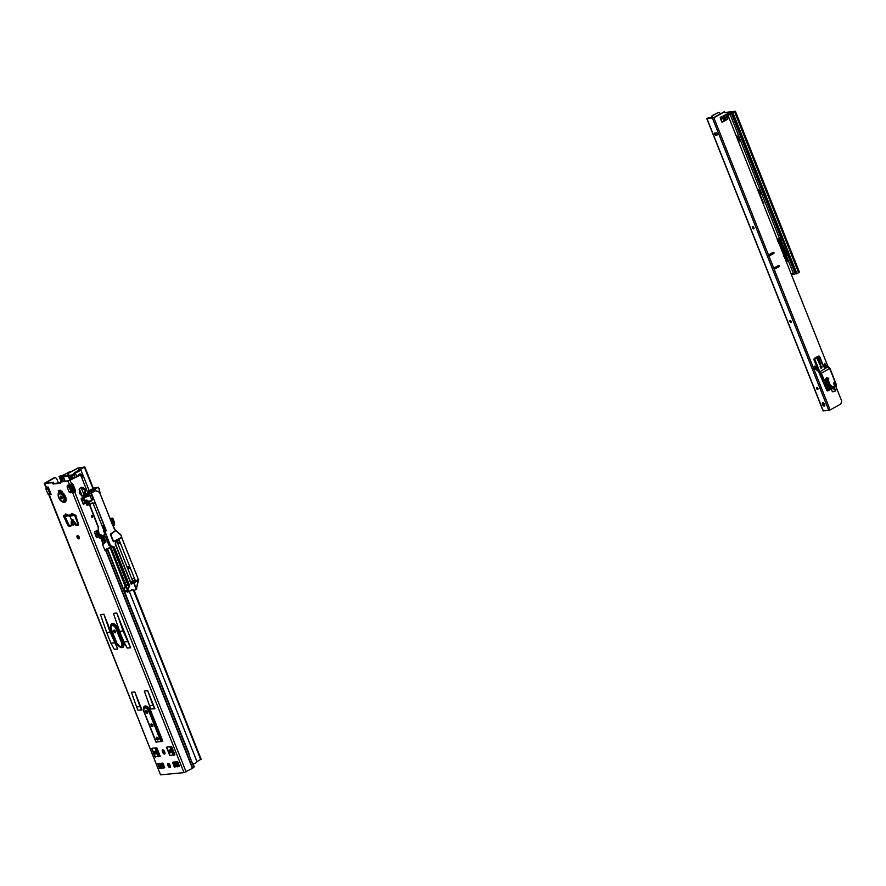 <?xml version="1.0" encoding="UTF-8"?>
<svg xmlns="http://www.w3.org/2000/svg" width="886" height="886" viewBox="0 0 886 886"><rect width="100%" height="100%" fill="white"/><g stroke="black" fill="none" stroke-linecap="round" stroke-linejoin="round"><path stroke-width="1.33" d="M71.81 513.359A1.473 1.196 -95.4 0 0 72.873 514.223L72.242 515.829L70.98 514.877L71.81 513.359L75.565 515.419M72.807 515.342A1.473 0.842 85 0 1 72.242 515.829L73.915 515.165M73.195 514.478L72.885 514.5A1.473 1.03 -169.6 0 1 71.113 514.124M69.507 515.995L65.752 513.924A1.473 1.196 84.6 0 0 66.815 514.788M175.771 763.931L176.325 765.338A1.495 0.808 60.9 0 1 175.483 764.23A1.495 0.808 60.9 0 1 175.317 763.522M174.464 764.795A1.495 0.808 60.9 0 1 174.597 763.411A1.495 0.808 60.9 0 1 176.181 764.629A1.495 0.808 60.9 0 1 176.048 766.013A1.495 0.808 60.9 0 1 174.464 764.795M170.433 750.531L170.998 751.948A1.495 0.808 60.9 0 1 170.145 750.841A1.495 0.808 60.9 0 1 169.99 750.121M169.137 751.394A1.495 0.808 60.9 0 1 169.27 750.01A1.495 0.808 60.9 0 1 170.854 751.239A1.495 0.808 60.9 0 1 170.721 752.624A1.495 0.808 60.9 0 1 169.137 751.394M114.637 630.267A1.495 0.808 -119.1 0 0 114.792 630.976A1.495 0.808 -119.1 0 0 115.645 632.083M115.49 631.375A1.495 0.808 -119.1 0 0 113.906 630.156A1.495 0.808 -119.1 0 0 113.785 631.541A1.495 0.808 -119.1 0 0 115.357 632.759A1.495 0.808 -119.1 0 0 115.49 631.375M161.418 766.025A1.495 0.808 -119.1 0 0 159.834 764.806A1.495 0.808 -119.1 0 0 159.701 766.191A1.495 0.808 -119.1 0 0 161.285 767.409A1.495 0.808 -119.1 0 0 161.418 766.025M160.565 764.917A1.495 0.808 -119.1 0 0 160.72 765.626A1.495 0.808 -119.1 0 0 161.573 766.733M156.091 752.635A1.495 0.808 -119.1 0 0 154.507 751.406A1.495 0.808 -119.1 0 0 154.374 752.79A1.495 0.808 -119.1 0 0 155.958 754.019A1.495 0.808 -119.1 0 0 156.091 752.635M155.227 751.516A1.495 0.808 -119.1 0 0 155.382 752.225A1.495 0.808 -119.1 0 0 156.246 753.344M59.107 492.029L59.86 491.542A9.181 4.984 -119.1 0 0 59.971 491.575L60.469 491.697M147.475 711.746A1.495 0.808 -119.1 0 0 145.891 710.528A1.495 0.808 -119.1 0 0 145.758 711.912A1.495 0.808 -119.1 0 0 147.342 713.13A1.495 0.808 -119.1 0 0 147.475 711.746M146.622 710.638A1.495 0.808 -119.1 0 0 146.777 711.347A1.495 0.808 -119.1 0 0 147.63 712.455M152.813 725.147A1.495 0.808 -119.1 0 0 151.229 723.917A1.495 0.808 -119.1 0 0 151.096 725.302A1.495 0.808 -119.1 0 0 152.68 726.531A1.495 0.808 -119.1 0 0 152.813 725.147M151.949 724.028A1.495 0.808 -119.1 0 0 152.104 724.737A1.495 0.808 -119.1 0 0 152.968 725.855M158.14 738.536A1.495 0.808 -119.1 0 0 156.556 737.318A1.495 0.808 -119.1 0 0 156.423 738.702A1.495 0.808 -119.1 0 0 158.007 739.921A1.495 0.808 -119.1 0 0 158.14 738.536M157.276 737.429A1.495 0.808 -119.1 0 0 157.431 738.138A1.495 0.808 -119.1 0 0 158.295 739.256M62.186 497.423A1.495 0.808 -119.1 0 0 60.602 496.193A1.495 0.808 -119.1 0 0 60.469 497.589A1.495 0.808 -119.1 0 0 62.053 498.807A1.495 0.808 -119.1 0 0 62.186 497.423M61.333 496.304A1.495 0.808 -119.1 0 0 61.488 497.024A1.495 0.808 -119.1 0 0 62.341 498.131M73.693 523.748A1.495 0.808 -119.1 0 0 72.109 522.519A1.495 0.808 -119.1 0 0 71.976 523.903A1.495 0.808 -119.1 0 0 73.56 525.132A1.495 0.808 -119.1 0 0 73.693 523.748M72.829 522.629A1.495 0.808 -119.1 0 0 72.984 523.349A1.495 0.808 -119.1 0 0 73.848 524.457M77.115 537.315A1.838 0.997 60.9 0 1 77.27 535.609A1.838 0.997 60.9 0 1 79.219 537.126A1.838 0.997 60.9 0 1 79.053 538.821A1.838 0.997 60.9 0 1 77.115 537.315M77.946 535.631A1.838 0.997 -119.1 0 0 78.123 536.761A1.838 0.997 -119.1 0 0 79.397 538.245M79.341 493.325A1.008 0.831 84.6 0 0 80.039 493.923L80.094 493.956A3.699 3.023 84.6 0 0 80.814 494.731A2.293 1.872 -95.4 0 1 81.523 495.706L81.623 495.861A4.364 3.566 84.6 0 0 82.786 495.983A4.364 3.566 84.6 0 0 85.61 493.646L85.577 493.458A2.293 1.872 -95.4 0 1 85.388 492.184A3.699 3.023 84.6 0 0 85.344 491.043L85.355 490.966A1.008 0.831 84.6 0 0 84.713 489.36L84.668 489.327A3.699 3.023 84.6 0 0 83.948 488.563A2.293 1.872 -95.4 0 1 83.229 487.577L83.14 487.422A4.364 3.566 84.6 0 0 81.966 487.3A4.364 3.566 84.6 0 0 79.142 489.648L79.186 489.825A2.293 1.872 -95.4 0 1 79.363 491.099A3.699 3.023 84.6 0 0 79.408 492.251L79.397 492.317A1.008 0.831 84.6 0 0 79.341 493.325M92.642 516.095A0.853 0.698 84.6 0 0 91.402 516.793A0.853 0.698 84.6 0 0 92.642 516.095M91.69 517.18A0.853 0.698 84.6 0 0 91.557 515.785M58.177 494.643A5.892 3.201 60.9 0 1 58.963 492.14L58.321 490.445L60.691 490.224L61.4 491.907A5.892 3.201 60.9 0 1 65.553 496.714A5.892 3.201 60.9 0 1 65.653 501.609A5.892 3.201 60.9 0 1 62.098 501.697M59.86 491.542L59.041 490.379M74.302 514.556L75.631 515.287L78.4 523.692A1.971 1.074 60.9 0 1 78.156 525.332A1.971 1.074 60.9 0 1 77.924 525.409L76.573 525.531A1.971 1.074 60.9 0 1 75.232 524.733L72.685 521.555L71.19 521.765L71.301 525.099A1.971 1.074 60.9 0 1 70.924 526.018A1.971 1.074 60.9 0 1 70.681 526.096L69.329 526.218A1.971 1.074 60.9 0 1 67.569 524.711L63.648 516.328L63.737 515.475L66.705 516.261L66.815 515.076A1.473 1.03 -169.6 0 1 65.055 514.7L64.911 515.453A1.473 1.03 10.4 0 0 66.683 515.829M169.237 765.67L170.134 765.582M170.046 765.349L169.126 765.438M102.078 538.921L103.363 538.444L102.621 538.389M107.228 549.22L105.512 550.35A0.687 0.565 -95.4 0 1 104.758 550.007L102.599 544.558A0.687 0.565 -95.4 0 1 102.854 543.65L104.559 542.564M165.017 753.41A1.838 0.997 60.9 0 1 163.744 751.915L163.412 751.084A1.838 0.997 60.9 0 1 163.234 749.955M170.356 766.8A1.838 0.997 60.9 0 1 169.071 765.316L168.739 764.474A1.838 0.997 60.9 0 1 168.561 763.355M58.432 483.025L56.903 479.16A2.293 1.872 84.6 0 0 54.378 478.008L45.585 482.914L48.963 482.737M48.918 482.615L53.204 482.217L52.196 482.77L53.149 483.989L60.536 483.291L60.492 481.995L68.067 481.275L78.887 475.693A2.293 1.872 -95.4 0 1 81.412 476.845L87.692 492.638M60.514 482.826L54.168 483.424L53.204 482.217M60.492 481.995L69.385 480.611L78.101 475.76A2.293 1.872 -95.4 0 1 79.12 475.583M70.603 484.42L69.174 486.037A1.429 1.163 -95.4 0 0 69.23 487.123L70.958 491.453A1.429 1.163 -95.4 0 0 71.633 492.206L74.047 492.328A1.373 1.13 84.6 0 0 74.435 492.107L74.413 492.051A1.373 1.13 84.6 0 0 74.623 490.479L72.298 484.609A1.373 1.13 84.6 0 0 71.556 483.856L74.657 491.619M71.245 525.575L70.348 525.653A1.971 1.074 60.9 0 1 68.576 524.147L64.811 516.095M72.253 521.134L71.223 521.699L72.685 521.555M78.489 524.889L77.58 524.977A1.971 1.074 60.9 0 1 76.24 524.169L73.693 521.001M72.851 514.201L73.826 515.076A1.473 0.609 133.7 0 1 73.759 514.622L75.974 515.386M54.611 477.897A2.293 1.872 84.6 0 0 53.592 478.075L44.3 483.424L52.196 482.77M46.249 487.245L48.221 487.09L51.222 494.598L50.413 494.211A1.429 1.163 84.6 0 1 49.738 493.458L48.01 489.127A1.429 1.163 84.6 0 1 47.955 488.042L48.221 487.056L46.116 487.256L44.61 483.49M194.034 767.066L193.824 766.479L192.716 768.195L184.011 772.625L160.554 774.84L49.239 494.776L48.431 494.399A1.429 1.163 -95.4 0 1 47.766 493.646L46.039 489.316A1.429 1.163 -95.4 0 1 45.983 488.23L46.249 487.278M73.604 492.018L70.437 492.749L72.419 492.572M154.253 708.667L150.819 708.988L154.906 708.745L147.729 690.737L144.307 691.058L149.524 705.721L152.957 705.4L154.906 708.745M141.339 709.885L137.906 710.207L141.981 709.963L134.816 691.955L131.394 692.276L136.61 706.939L140.032 706.618L141.981 709.963M127.274 641.597L123.852 641.918L127.196 648.065L130.619 647.744L116.808 613.034L113.386 613.356L119.632 631.341L123.065 631.009L130.619 647.744M114.36 642.815L110.927 643.147L114.283 649.283L117.705 648.962L103.895 614.253L100.472 614.574L106.719 632.56L110.152 632.239L117.705 648.962M162.404 751.649A1.838 0.997 60.9 0 1 162.559 749.944A1.838 0.997 60.9 0 1 164.508 751.45L164.84 752.28A1.838 0.997 60.9 0 1 164.685 753.986A1.838 0.997 60.9 0 1 162.736 752.48L162.404 751.649L163.412 751.084M167.731 765.039A1.838 0.997 60.9 0 1 167.897 763.333A1.838 0.997 60.9 0 1 169.835 764.839L170.178 765.681A1.838 0.997 60.9 0 1 170.012 767.387A1.838 0.997 60.9 0 1 168.063 765.881L167.731 765.039L168.739 764.474M158.051 763.566L162.924 763.101L158.051 763.566M172.814 762.17L177.687 761.716L172.814 762.17M160.133 756.212L156.8 747.839L151.971 748.282L156.844 747.828L160.178 756.201L155.161 756.81M171.607 746.433L166.49 747.219L171.607 746.433L174.93 754.806L169.913 755.415M65.985 516.405L66.627 516.261M66.228 516.305L64.39 515.497M72.752 492.55L74.047 492.328M186.115 771.883L74.834 492.251A1.373 1.13 84.6 0 0 75.077 492.095L74.291 492.173M71.766 483.767A0.919 0.753 -95.4 0 1 71.899 483.667L71.788 483.745A1.373 1.13 84.6 0 0 71.511 483.889L69.961 484.841M61.422 491.863L58.985 492.129M59.129 492.051L59.971 491.575M46.116 487.256L46.205 486.27M49.107 494.798L50.103 494.233M49.538 494.643L48.963 494.798L49.538 494.643M160.554 774.84L48.885 494.942M54.168 483.424L53.149 483.989M71.522 520.049L72.154 519.75M73.549 521.012L73.073 519.805L72.098 519.75M69.928 516.051L71.556 520.137L72.885 519.672M60.137 491.619A3.699 3.023 84.6 0 0 59.428 490.877A2.293 1.872 -95.4 0 1 59.063 490.49M102.333 537.78L102.466 538.101A0.919 0.587 77.8 0 0 103.031 538.655L104.57 542.509L103.363 538.411M107.239 549.209L188.928 754.495A0.919 0.587 77.8 0 0 189.006 754.761L192.34 763.134A0.919 0.587 77.8 0 0 192.461 763.367L192.672 763.555M101.547 538.223L103.263 543.406M102.455 537.204L101.27 538.411M74.413 492.051L75.232 492.04A0.919 0.753 -95.4 0 1 75.077 492.095M75.199 491.974A1.373 1.13 84.6 0 0 75.421 490.401L73.084 484.542A1.373 1.13 84.6 0 0 71.921 483.734M99.42 534.535L99.775 535.399A0.687 0.565 -95.4 0 1 99.509 536.307L97.15 537.614A0.687 0.565 -95.4 0 1 96.397 537.27L94.569 532.663A0.687 0.565 -95.4 0 1 94.824 531.755L97.183 530.448A0.687 0.565 -95.4 0 1 97.936 530.792L98.523 531.013L98.612 527.569L88.877 502.55L86.031 503.148L91.457 500.147M85.798 500.302L86.44 501.908A0.687 0.565 -95.4 0 1 86.186 502.816L83.827 504.134A0.687 0.565 -95.4 0 1 83.074 503.78L81.235 499.172A0.687 0.565 -95.4 0 1 81.49 498.264L83.406 497.212M98.556 534.424L98.977 535.476A0.687 0.565 -95.4 0 1 98.723 536.384L96.607 537.558M97.238 531.091L96.474 531.456L96.939 530.581A0.687 0.565 -95.4 0 1 97.15 530.869L97.261 531.157M85.034 500.435L85.654 501.985A0.687 0.565 -95.4 0 1 85.399 502.894L83.273 504.068M84.613 497.301L83.816 497.378A0.687 0.565 -95.4 0 1 83.816 497.378L83.882 497.544M81.578 487.366A4.364 3.566 -95.4 0 1 82.354 487.499L82.442 487.654A2.293 1.872 84.6 0 0 83.151 488.629A3.699 3.023 -95.4 0 1 83.871 489.404L83.926 489.437A1.008 0.831 -95.4 0 1 84.569 491.043L84.558 491.11A3.699 3.023 -95.4 0 1 84.602 492.262A2.293 1.872 84.6 0 0 84.779 493.535L84.823 493.712A4.364 3.566 -95.4 0 1 82.387 495.994M70.481 484.564A1.429 1.163 84.6 0 1 70.515 485.583L70.249 486.569L72.774 491.287A1.429 1.163 -95.4 0 1 73.449 492.029M62.408 491.353L60.314 491.697L61.367 491.896M106.719 632.56L110.927 643.147M103.895 614.253L110.152 632.239M119.632 631.341L123.852 641.918M116.808 613.034L123.065 631.009M136.61 706.939L137.906 710.207M134.816 691.955L140.032 706.618M149.524 705.721L150.819 708.988M147.729 690.737L152.957 705.4M143.466 708.966A5.892 3.201 60.9 0 1 146.268 706.087A5.892 3.201 60.9 0 1 150.841 711.037L162.836 741.183L150.786 711.059A5.825 3.156 -119.1 0 0 146.478 706.231A5.825 3.156 -119.1 0 0 143.499 708.479A5.825 3.156 -119.1 0 0 143.488 708.811M144.03 712.034L155.98 742.136L162.78 741.194M159.735 768.328L164.752 767.708L162.924 763.101M74.435 492.107L75.232 492.04M69.44 485.052L67.458 485.24L67.192 486.226A1.429 1.163 84.6 0 0 67.258 487.311L68.975 491.641A1.429 1.163 84.6 0 0 69.651 492.394L70.437 492.749M174.498 766.933L179.515 766.312L177.687 761.716M68.067 515.73A1.473 0.609 -46.3 0 1 67.757 515.652L67.757 515.652A1.473 0.609 -46.3 0 1 67.701 515.187L70.98 514.877A1.473 1.03 -169.6 0 0 72.741 515.264M75.144 515.552L73.826 515.076A1.473 0.609 133.7 0 0 74.136 515.154M115.468 541.501L118.89 539.751M117.118 540.659L118.757 540.161L117.273 540.992L118.226 543.373L119.632 542.465M127.241 567.394L127.65 568.247L129.489 568.181L128.226 568.303L127.761 567.095L129.721 566.83L127.185 567.262L116.719 540.859M127.196 567.106L127.761 567.095M127.185 567.162L127.761 568.325M128.304 566.962L127.252 567.062M128.824 568.103L129.854 566.907L119.045 539.74M118.226 543.373L119.92 543.207L118.658 539.873M126.488 581.969L127.65 583.974M130.508 582.312L132.712 581.028L127.662 568.358M121.659 537.592L138.371 579.477L130.951 583.442L135.381 580.784L133.875 578.27L132.18 578.425L132.712 581.028M135.381 580.784L130.275 567.926L129.766 568.17M129.489 568.181L130.297 567.992L129.899 566.974L130.275 567.926M127.673 589.456L124.616 582.523L126.565 581.947L112.444 546.463L105.323 550.217L112.467 546.452M124.893 582.456L110.894 547.282M127.285 589.888L110.274 547.603M129.013 585.07L126.189 585.535L125.945 584.915L127.783 584.217L127.03 582.39L128.182 584.184L127.318 582.368M127.13 589.954L124.483 591.483M127.739 590.165L124.538 591.626M90.217 496.06L91.756 495.307M89.995 495.518L91.679 499.737M82.819 498.131L83.35 499.46L82.498 498.165L83.86 497.478M105.323 528.997L103.297 525.188M97.205 531.102L96.186 531.766L96.973 533.749L97.748 533.416M128.691 584.262L128.06 584.217M133.31 580.928L130.563 582.467M125.624 585.07L127.329 584.084M90.272 496.215L91.812 495.451M84.635 500.402L83.417 500.568L82.487 498.187L83.417 500.568L83.24 499.438L84.115 499.161M96.962 533.749L97.25 534.468L96.995 533.749M96.884 533.726L96.153 531.81L96.962 534.48L98.645 534.635M127.551 568.192L127.351 567.162M124.749 592.169L128.182 590.807M127.108 590.563L126.676 591.183L127.108 590.563M127.396 591.449L127.307 592.147L127.938 591.859L127.684 590.154L129.6 585.48L114.338 547.116L110.628 545.964L105.002 531.5L106.32 530.692L104.05 531.456L103.407 530.869L105.323 534.468M127.307 591.217L127.008 590.608M132.003 590.032L130.486 590.896M129.301 586.288L128.592 585.303L129.312 586.698L127.761 589.5L128.725 591.438L127.761 592.103L127.639 591.106M123.852 589.921L125.458 587.064L123.807 589.799M110.141 547.681L125.458 587.064M104.913 529.263L103.031 525.907M127.706 581.803L127.03 582.39L127.75 584.239M130.663 582.711L133.199 581.006M130.619 582.589L134.672 580.264M91.546 489.581L90.715 489.936M88.855 493.879L88.201 492.417L85.222 495.872L89.608 493.757L89.076 492.417L87.769 492.516M115.59 530.526L112.743 525.387L99.531 492.184L95.799 490.667L95.023 489.249L94.403 489.593L94.99 489.271L95.81 490.822L99.487 492.251L114.438 529.263L120.983 535.089L115.667 530.692M94.957 489.183L98.047 487.3L99.287 488.596L98.047 487.3L94.935 489.249M90.749 489.77L87.337 491.741L90.804 489.77M125.369 585.945L125.28 587.13M105.379 530.027L103.917 530.481M93.085 503.281L103.939 530.548L105.822 529.994L104.559 529.972M96.153 531.81L96.939 534.457L97.704 534.546M83.417 500.557L84.591 500.269M84.646 500.402L83.705 500.435M134.65 580.23L133.476 580.862M103.463 531.345L105.966 530.614M97.87 533.66L97.327 531.7L98.158 534.369L100.65 534.712L101.037 535.764L99.221 536.872M98.246 527.469L98.158 531.013M104.581 531.135L103.407 530.869M89.42 504.632L98.28 527.558M98.612 527.569L98.457 530.991L97.072 531.666L98.08 531.079M84.945 497.456L83.694 498.054L84.225 499.383L83.683 498.065L84.779 497.423M112.345 546.429L104.692 549.829L102.643 544.68L105.955 541.789L103.629 536.528M105.057 529.972L105.833 530.027M88.39 501.875L86.883 500.058L84.99 500.402L84.059 498.065L85.233 497.345M84.901 497.434L84.613 496.703L84.846 497.456L83.55 497.09L84.89 497.478L91.967 494.776L84.868 497.478L91.878 494.92L92.975 497.832L91.347 500.546L88.534 502.462L89.541 504.588L92.188 503.17M91.236 500.701L93.196 497.699L95.5 503.514L92.609 502.883L89.386 504.355M129.6 585.48L113.951 547.216L129.544 586.798M102.599 537.226L104.415 536.24L105.678 536.827L109.089 545.399L113.951 547.216M100.074 538.101L99.841 537.414L102.056 536.595L99.62 537.359L101.414 535.653L100.96 534.601L99.265 534.391L98.523 531.013M99.841 537.414L104.736 534.524M131.15 583.963L115.246 544.026L116 542.852L115.313 541.28L115.955 542.896L115.213 544.048L131.161 584.129L133.642 582.822L136.2 589.245L134.262 590.375L132.324 589.533L128.691 591.615L132.324 589.533L134.262 590.375M134.86 580.74L130.751 582.944M83.705 498.109L84.923 500.424L86.861 500.114L88.124 501.974L86.64 500.125M99.509 536.905L99.653 538.079L99.199 536.916M98.545 487.499L100.052 493.502M132.125 589.799L134.229 590.541L136.2 589.245M127.163 591.793L127.684 590.154M127.296 591.195L129.212 585.58M112.699 525.365L99.52 492.217L95.754 490.678M105.999 530.648L95.489 503.525M99.265 534.391L98.435 534.302L97.394 531.678L97.992 531.268M85.244 495.894L88.334 492.561M84.702 496.193L87.803 492.45M84.015 497.135L95.068 490.8L94.403 489.593L95.81 490.711M89.608 493.757L94.891 490.811M91.247 493.004L83.35 497.002M95.677 490.379L94.99 489.271M92.022 494.753L91.369 493.125L95.256 490.877M94.525 489.526L95.057 490.711M93.163 497.633L91.989 494.765M138.659 579.588L131.161 583.963L115.213 544.048M110.517 546.153L109.332 545.311L105.921 536.739L104.448 536.074L102.599 537.071L102.377 536.528L105.866 533.992M88.689 502.617L91.756 500.712L93.152 497.899M94.525 489.471L89.076 492.417M94.381 489.415L88.855 492.35L89.442 493.823M105.057 534.911L105.057 534.911A1.152 0.941 84.6 0 0 105.423 534.535L105.423 534.535A1.152 0.941 86 0 1 105.057 534.911L102.034 536.495M84.967 500.446L86.883 500.058M105.921 536.739L109.775 546.075L113.497 546.584L109.011 545.399L105.6 536.827L104.36 536.251M99.753 537.37L100.085 538.035L102.366 537.215L102.123 536.584L102.344 537.293L100.118 538.101L104.448 536.074M113.452 546.562L114.338 547.116M136.389 588.094L138.471 579.909M134.14 582.744L138.759 579.776L134.14 582.744L135.857 588.26M136.267 589.356L134.273 590.519M136.422 588.182L136.378 589.168M136.378 589.124L136.577 588.282L136.366 589.245L136.056 588.503M113.353 541.634L121.759 537.248L113.873 541.844L110.418 534.59L115.601 530.581L110.639 533.893M116.708 540.305L121.825 537.315L121.005 535.078L121.615 537.137M121.792 537.226L116.764 540.593M113.873 541.844L116.93 540.117M98.158 534.369L99.265 534.402M95.345 503.425L91.989 502.993M86.795 505.02L85.942 503.514M89.364 504.533L87.227 505.408L89.121 504.145M89.209 504.123L88.678 502.871M86.972 504.954L89.032 503.746M88.622 502.894L86.352 503.259L88.711 502.86L88.622 502.284M85.942 503.359L86.496 503.613M89.342 504.655L92.277 503.115M93.584 503.359L92.133 503.193M138.759 579.776L133.531 582.711M78.134 475.749A2.592 2.115 -95.4 0 1 81.988 475.328A2.592 2.115 -95.4 0 1 81.922 478.13M70.359 486.115A2.824 1.528 60.9 0 1 72.486 488.474A2.824 1.528 60.9 0 1 72.298 491.065M193.248 764.286L196.205 762.636A1.373 1.13 84.6 0 0 196.825 761.262L129.212 591.35M89.165 490.7L81.313 470.975A1.373 1.13 84.6 0 0 80.017 470.665L72.829 474.364L74.657 474.542L62.374 476.402L61.455 476.469L61.942 475.738L70.581 471.551A1.373 1.13 -95.4 0 1 71.5 471.551M79.596 474.065A2.592 2.115 -95.4 0 1 81.59 477.288M80.061 470.643A1.373 1.13 84.6 0 0 79.363 470.721L73.095 474.298M63.327 481.386L61.533 476.867L68.477 475.826M73.427 491.974L74.457 491.996M72.586 490.733A2.824 1.528 60.9 0 1 71.799 490.467M73.726 474.143L75.764 474.099L76.728 476.524M74.834 477.576L73.815 475.007L68.255 476.159L69.905 480.312M68.255 476.159L69.429 475.738M63.283 475.195L69.928 471.618A1.373 1.13 -95.4 0 1 70.625 471.529M61.156 481.619L59.052 476.336L63.46 475.25M60.148 475.893L61.976 475.716L60.148 475.893M59.052 476.336L61.976 475.716M61.112 476.258L60.658 476.945L62.374 476.402M61.511 476.48L60.58 476.646M68.443 475.904L69.363 475.738M73.815 475.007L75.764 474.099M113.054 519.528L112.699 520.115M114.372 525.121L113.12 525.863L114.615 524.623L112.998 518.62L111.946 519.207L113.22 522.452L114.283 521.865L112.411 524.556M115.246 530.326L112.876 525.332L113.43 524.368L112.655 524.8L114.316 523.692L113.995 525.165L113.463 524.733L112.987 525.52M114.283 523.715L113.995 525.165L113.419 524.711L112.954 525.453M113.386 524.346L112.644 524.756M114.161 523.958L113.973 524.988M110.196 518.997L112.622 518.199L110.218 519.041M109.886 518.232L112.954 518.52M113.685 521.034L113.109 521.345M113.364 521.555L113.995 521.655M110.329 519.329L111.88 519.118L113.209 522.397L111.802 523.028L113.164 522.463L112.389 524.501M114.571 524.689L113.009 518.52L109.886 518.21M144.208 629.038A1.883 1.539 84.6 0 0 143.51 627.277M73.837 473.788A1.373 1.13 -95.4 0 1 74.457 472.747L74.989 472.692A1.373 1.13 84.6 0 0 74.413 473.478M80.05 475.538A1.329 1.085 84.6 0 0 79.297 474.962M80.726 475.893A1.329 1.085 84.6 0 0 79.197 475.007L78.178 475.572M200.945 759.224L196.792 761.805M67.945 475.483L67.801 475.14A1.373 1.13 -95.4 0 1 68.322 473.323L77.824 468.041L84.668 467.033L74.989 472.692M68.322 473.323L78.356 467.996L83.993 467.409L74.457 472.747M68.466 475.439L67.801 475.14M68.842 473.279A1.373 1.13 84.6 0 0 68.333 475.095M734.483 111.625L726.044 112.511M796.171 273.973L732.091 113.076L796.049 273.829L798.64 272.711L799.36 271.958L735.391 111.215L725.822 112.411M725.113 120.418L723.629 116.708M724.36 116.31L725.833 120.009M732.091 113.076L732.988 112.899L732.201 113.231M734.45 111.536L732.866 112.755M735.391 111.215L732.988 112.899L796.957 273.641M771.274 224.025A1.174 0.631 60.9 0 1 771.761 225.232M786.547 262.389A3.677 1.993 -119.1 0 0 786.812 259.011A3.677 1.993 -119.1 0 0 784.631 256.231M738.57 141.838A3.677 1.993 -119.1 0 0 738.835 138.46A3.677 1.993 -119.1 0 0 736 135.37M755.193 183.601A1.329 0.72 -119.1 0 0 755.071 182.749A1.329 0.72 -119.1 0 0 754.529 181.929M730.784 122.279A1.329 0.72 -119.1 0 0 730.662 121.426A1.329 0.72 -119.1 0 0 730.119 120.607M763.267 203.902L763.732 203.426L760.188 195.141A3.677 1.993 -119.1 0 0 760.155 192.04A3.677 1.993 -119.1 0 0 757.32 188.951M791.043 273.685L793.059 273.497L793.435 274.461L795.872 273.364M763.776 203.547L763.156 203.603M730.507 113.308L732.833 112.001L733.143 112.633M729.466 113.718L729.854 114.682L727.838 114.87M786.591 262.19L784.276 256.386M763.267 203.592L757.464 189.006M755.204 183.324L754.75 182.184M738.614 141.638L736.144 135.425M730.806 122.002L730.352 120.861M726.476 112.71L727.041 112.544M732.711 112.821L732.955 112.145M727.317 113.563L732.512 112.323L731.293 113.076L781.142 238.323M732.334 112.068L726.775 112.843M783.866 256.508L785.982 255.855L779.846 240.471L780.954 240.084L787.089 255.467L788.496 254.736M788.573 254.78L785.062 255.943L778.916 240.56L777.664 241.07M788.219 254.924L783.412 242.055M782.161 238.91L781.064 239.353L782.116 238.788M782.161 238.932L782.582 239.962M778.251 239.353L784.83 256.054L778.329 239.43L778.916 240.56L779.846 240.471L779.381 239.298L777.21 239.774M778.484 239.264L781.817 238.046M782.183 239.918L781.496 240.438L781.064 239.353M781.673 238.146L781.995 239.154L781.851 238.024M780.201 238.843L781.795 237.957L777.321 239.22L779.802 238.987M818.697 371.721L814.168 367.834A0.919 0.753 -95.4 0 1 814.467 366.394L817.667 369.141M814.245 366.25A0.919 0.753 -95.4 0 1 814.998 366.339L817.368 368.377M834.723 387.104A0.919 0.753 -95.4 0 1 833.903 388.267L834.247 389.131A0.919 0.753 -95.4 0 1 834.69 389.065L835.21 389.187A0.919 0.753 -95.4 0 1 834.989 390.992L833.228 391.789A0.919 0.753 -95.4 0 1 832.22 391.335L831.289 389.009M833.648 388.245L833.062 388.81L834.025 389.175M775.228 268.823A0.687 0.565 -95.4 0 1 774.729 267.572L778.44 265.512A0.687 0.565 -95.4 0 1 778.938 266.764L774.851 268.868M769.978 255.644A0.687 0.565 -95.4 0 1 769.48 254.382L773.19 252.322A0.687 0.565 -95.4 0 1 773.688 253.584L769.602 255.677M816.593 387.625A1.949 1.063 -119.1 0 0 816.77 388.245A1.949 1.063 -119.1 0 0 817.645 389.519M817.811 389.497A1.152 0.62 60.9 0 1 816.704 387.492M789.947 320.643A1.949 1.063 -119.1 0 0 790.124 321.275A1.949 1.063 -119.1 0 0 790.999 322.537A1.152 0.62 60.9 0 1 790.146 320.488A1.152 0.62 60.9 0 1 790.976 322.582M791.165 322.515A1.152 0.62 60.9 0 1 790.046 320.51M752.624 226.882A1.949 1.063 -119.1 0 0 752.801 227.503A1.949 1.063 -119.1 0 0 753.676 228.776M753.853 228.754A1.152 0.62 60.9 0 1 752.834 226.727A1.152 0.62 60.9 0 1 753.665 228.821A1.152 0.62 60.9 0 1 752.69 226.772M824.711 405.722A1.838 0.997 60.9 0 1 823.172 404.149A1.838 0.997 60.9 0 1 823.061 402.753M822.496 404.525A1.838 0.997 60.9 0 1 822.651 402.82A1.838 0.997 60.9 0 1 824.6 404.326A1.838 0.997 60.9 0 1 824.445 406.032A1.838 0.997 60.9 0 1 822.496 404.525M817.878 388.456A1.152 0.62 -119.1 0 0 816.56 388.577A1.152 0.62 -119.1 0 0 817.878 388.456M717.483 134.639L716.231 134.75A1.152 0.62 60.9 0 1 715.057 133M835.919 386.451L841.7 400.993L840.847 404.016L830.16 409.952L823.116 410.916L706.84 118.735L708.014 117.96A0.919 0.753 -95.4 0 1 708.523 117.904L713.352 117.816L724.05 111.88L727.096 112.987L827.679 365.763M706.84 118.735L713.883 117.772L724.571 111.835M716.309 132.889A1.152 0.62 60.9 0 1 717.139 134.982L715.567 135.126A1.152 0.62 60.9 0 1 714.725 133.033L716.309 132.889M824.146 364.988L825.375 365.143L824.833 363.781L823.958 365.065L825.375 365.143M823.958 365.065L824.833 363.781M824.766 363.481L823.847 365.121L825.497 365.331L824.855 363.315L823.814 365.176L825.686 365.409L824.855 363.315M773.113 252.366A0.687 0.565 -95.4 0 1 773.168 253.629L769.535 255.644M778.362 265.556A0.687 0.565 -95.4 0 1 778.417 266.819L774.785 268.835M720.329 118.237L720.916 118.181A1.052 0.576 -119.1 0 0 721.215 117.916L721.06 117.207L725.257 114.87A0.687 0.565 -95.4 0 1 726.332 114.693L727.805 118.392A0.687 0.565 -95.4 0 1 727.55 119.3L722.489 122.113A0.687 0.565 -95.4 0 1 721.736 121.77L720.263 118.059A0.687 0.565 -95.4 0 1 721.06 117.207L720.528 117.262A0.687 0.565 -95.4 0 0 720.44 117.207M725.501 114.394A0.687 0.565 -95.4 0 1 725.8 114.737L727.273 118.447A0.687 0.565 -95.4 0 1 727.018 119.355L722.035 122.124M834.235 387.381A0.919 0.753 -95.4 0 1 833.826 388.245M834.235 389.131L834.69 389.242A0.919 0.753 -95.4 0 1 834.911 390.97M834.712 390.97L833.228 391.789M708.014 117.96L708.545 117.904A0.919 0.753 -95.4 0 1 709.343 118.048A2.293 1.872 84.6 0 0 709.542 118.226M711.281 118.059A2.293 1.872 84.6 0 0 711.857 116.398A0.919 0.753 -95.4 0 1 712.278 115.59L712.809 115.534A0.919 0.753 -95.4 0 0 712.388 116.354A2.293 1.872 84.6 0 1 711.812 118.015M720.96 113.596L718.435 112.411L712.809 115.534M718.435 112.411L712.278 115.59M723.94 121.072L722.455 117.362M721.06 120.075L721.403 119.887A0.687 0.565 84.6 0 0 721.658 118.979L721.282 118.015M720.971 119.865A0.687 0.565 84.6 0 0 721.138 119.023L720.805 118.192M725.257 114.87L725.257 115.667A1.052 0.576 60.9 0 1 724.958 115.933L721.149 118.059M720.584 117.351L721.215 117.916L720.296 117.373M821.61 374.047L820.713 374.379L820.381 373.549L821.278 373.227L828.344 389.242L836.207 384.867L829.706 368.543L821.278 373.227A1.606 0.875 60.9 0 0 819.805 371.843L828.067 366.749A0.919 0.753 84.6 0 0 827.059 366.283L825.708 367.037A2.293 1.872 -95.4 0 1 823.194 365.874L819.771 357.291A0.919 0.753 84.6 0 0 818.764 356.836L815.397 358.708A0.919 0.753 84.6 0 0 815.054 359.915L819.805 371.843L819.24 373.028L814.123 360.237L819.794 374.468L826.893 390.493L827.458 389.585L820.713 374.379L819.794 374.468M833.416 383.86L834.59 384.236L833.416 383.86L833.925 382.564L833.449 383.86L833.959 382.553L835.088 382.309L834.091 382.852L835.088 382.309L835.509 383.35L834.59 384.147M818.764 360.502L819.805 361.145L820.635 363.947M818.719 360.469L819.506 364.578L820.591 365.253L820.824 363.98L819.694 361.134L818.719 360.469L818.431 361.898L818.697 360.48L819.694 361.134M819.616 358.398L819.317 357.634A0.919 0.753 -95.4 0 1 819.639 358.409L819.616 358.398A0.831 0.676 84.6 0 0 819.317 357.634L818.742 358.121L819.351 358.675M816.903 358.243L817.789 360.126L819.207 359.328L818.343 357.346L819.185 359.317L818.409 357.423L816.936 358.121L818.343 357.346L816.914 358.121L817.723 360.214L816.914 358.121M821.898 367.325L821.721 366.272A0.919 0.753 -95.4 0 1 822.042 367.037A0.831 0.676 84.6 0 0 821.721 366.272L821.145 366.749L821.754 367.302M820.89 368.332L820.126 366.405L820.724 365.984L820.126 366.405M821.61 367.956L821.034 368.366L821.61 367.956L820.813 366.062L820.27 366.361L821.034 368.288L821.577 367.989L820.846 366.029L821.588 368.044M825.032 366.45A1.606 1.318 -95.4 0 1 824.622 366.582A1.606 1.318 84.6 0 0 825.065 366.439L826.383 365.696A1.606 1.318 84.6 0 1 826.815 365.564A1.606 1.318 84.6 0 0 826.815 365.564L826.848 365.553A1.606 1.318 -95.4 0 1 828.177 366.505L828.543 367.103M815.054 359.915L814.156 360.237A1.606 1.318 -95.4 0 1 814.755 358.11L818.099 356.25A1.606 1.318 -95.4 0 1 818.553 356.106A1.606 1.318 84.6 0 0 818.099 356.25L814.721 358.121A1.606 1.318 84.6 0 0 814.123 360.237M827.657 390.815L827.635 390.815A0.687 0.565 -95.4 0 1 826.893 390.493M827.458 389.585L828.344 389.242L828.033 390.77A0.687 0.565 -95.4 0 1 827.845 390.837L827.845 390.837A0.687 0.565 -95.4 0 1 827.291 390.46M827.458 390.87L828.033 390.77M819.783 364.434L818.797 361.632L819.506 364.578M820.624 363.969L819.561 361.289M819.749 364.578L820.624 365.242L819.938 364.478M833.604 383.793L834.623 384.203M834.446 383.871L835.465 383.306M828.233 367.169L828.687 367.79L828.233 367.169A1.606 0.875 -119.1 0 1 829.706 368.543L829.008 367.513M69.075 516.128L67.059 514.976M143.499 708.479L143.986 711.934A5.139 2.791 60.9 0 1 143.454 709.099A5.139 2.791 60.9 0 1 145.071 706.973A5.139 2.791 60.9 0 1 149.878 711.369L150.841 711.037M160.964 741.748L148.97 711.602A4.098 2.226 -119.1 0 0 145.138 708.091A4.098 2.226 -119.1 0 0 144.274 712.045L156.268 742.191M148.97 711.602L149.878 711.369L161.872 741.516M111.215 629.569L116.786 642.981A4.098 2.226 -119.1 0 0 120.618 646.492A4.098 2.226 -119.1 0 0 121.482 642.538L122.401 642.306A5.139 2.791 60.9 0 1 121.316 647.267A5.139 2.791 60.9 0 1 119.776 646.88A5.139 2.791 60.9 0 1 116.542 642.97M120.042 647.013A5.825 3.156 -119.1 0 0 120.33 647.179A5.825 3.156 -119.1 0 0 122.069 647.611A5.825 3.156 -119.1 0 0 123.298 641.985L117.971 628.595A5.825 3.156 -119.1 0 0 113.663 623.766A5.825 3.156 -119.1 0 0 110.684 626.014A5.825 3.156 -119.1 0 0 110.672 626.336M110.684 626.014L111.171 629.47A5.139 2.791 60.9 0 1 110.639 626.635A5.139 2.791 60.9 0 1 112.256 624.508A5.139 2.791 60.9 0 1 117.063 628.905L122.401 642.306L123.353 641.973A5.892 3.201 60.9 0 1 123.464 646.869A5.892 3.201 60.9 0 1 119.898 646.946M121.482 642.538L116.155 629.138A4.098 2.226 -119.1 0 0 112.323 625.627A4.098 2.226 -119.1 0 0 111.448 629.581L116.786 642.981M116.155 629.138L118.026 628.573L123.353 641.973M58.199 494.477A5.825 3.156 60.9 0 1 58.21 494.155A5.825 3.156 60.9 0 1 61.189 491.907A5.825 3.156 60.9 0 1 65.498 496.725A5.825 3.156 60.9 0 1 62.529 501.919A5.825 3.156 60.9 0 1 62.242 501.764M58.697 497.611A5.139 2.791 60.9 0 1 58.166 494.776A5.139 2.791 60.9 0 1 60.802 492.793A5.139 2.791 60.9 0 1 64.589 497.046A5.139 2.791 60.9 0 1 61.976 501.631A5.139 2.791 60.9 0 1 58.742 497.71M58.974 497.722A4.098 2.226 60.9 0 1 59.849 493.768A4.098 2.226 60.9 0 1 63.681 497.279A4.098 2.226 60.9 0 1 62.817 501.232A4.098 2.226 60.9 0 1 58.974 497.722M64.623 515.896L63.692 516.416M158.129 739.123L157.531 737.628M152.802 725.734L152.204 724.227M147.464 712.333L146.866 710.838M115.479 631.962L114.881 630.467M68.067 481.275L69.573 485.041M51.222 494.598L49.239 494.776L51.2 494.565M72.574 492.583L184.011 772.625M110.65 626.502A5.892 3.201 60.9 0 1 113.452 623.622A5.892 3.201 60.9 0 1 118.026 628.573M65.752 513.924L65.055 514.7M73.892 515.143L72.829 515.63M66.76 516.206L67.834 515.718M70.171 480.533L71.511 483.889M54.378 478.008L53.592 478.075M72.818 519.694L72.032 519.761M105.921 550.106L192.716 768.195M192.461 763.367L193.956 767.143M105.644 550.284L192.428 768.372M100.982 538.577L102.975 543.583M78.101 475.76L78.887 475.693M74.623 490.479L75.421 490.401M72.298 484.609L73.084 484.542M97.15 530.869L97.936 530.792M98.977 535.476L99.775 535.399M98.723 536.384L99.509 536.307M85.654 501.985L86.44 501.908M85.399 502.894L86.186 502.816M82.354 487.499L83.14 487.422M82.398 487.555L83.195 487.477M82.442 487.654L83.229 487.577M83.151 488.629L83.948 488.563M83.871 489.404L84.668 489.327M83.926 489.437L84.713 489.36M84.569 491.043L85.355 490.966M84.558 491.11L85.344 491.043M84.602 492.262L85.388 492.184M84.779 493.535L85.577 493.458M84.823 493.635L85.61 493.568M84.823 493.712L85.61 493.646M77.58 524.977L76.573 525.531M76.24 524.169L75.232 524.733M73.793 521.057L72.774 521.61M70.348 525.653L69.329 526.218M68.576 524.147L67.569 524.711M162.736 752.48L163.744 751.915M168.063 765.881L169.071 765.316M50.413 494.211L48.431 494.399M49.738 493.458L47.766 493.646M48.01 489.127L46.039 489.316M47.955 488.042L45.983 488.23M120.33 647.179L116.498 642.926L111.448 629.581M155.98 742.136L144.274 712.045M155.349 757.043L152.015 748.67M158.45 756.755L155.116 748.382M159.724 756.378L156.39 748.005M159.923 768.55L158.096 763.953M163.035 768.262L161.197 763.654M164.298 767.896L162.47 763.289M164.718 767.719L162.88 763.112M69.651 492.394L71.633 492.206M68.975 491.641L70.958 491.453M67.258 487.311L69.23 487.123M67.192 486.226L69.174 486.037M67.469 485.273L69.44 485.096M174.896 754.817L171.563 746.444M174.476 754.994L171.142 746.621M173.213 755.359L169.879 746.987M170.112 755.647L166.778 747.275M179.061 766.501L177.222 761.894M179.481 766.324L177.643 761.727M177.787 766.866L175.96 762.259M174.686 767.165L172.859 762.558M67.624 515.519L66.782 515.907M72.851 515.331L73.682 514.954M134.539 579.942L133.088 580.718M103.529 524.479L102.588 527.148M83.96 500.524L84.812 502.65L85.698 502.14L84.868 502.628M126.964 584.483L127.263 585.236M97.726 534.59L97.172 534.435M127.506 567.151L127.65 568.247M128.237 568.303L128.979 568.203M128.725 591.604L132.224 589.744M118.281 543.184L119.854 543.04M102.665 543.827L102.521 544.724M105.39 541.855L103.363 536.816L105.833 541.833L104.105 542.83M105.855 542.154L102.865 543.893M126.554 585.413L126.288 584.749M98.169 487.411L94.99 487.588L91.158 489.548M95.489 487.699L91.479 489.493M121.725 537.547L138.382 579.422L121.692 537.569M103.917 536.672L105.955 541.789M105.323 542.121L104.138 542.808M83.649 500.457L83.273 499.438M99.243 534.446L100.627 534.679M87.936 500.756L88.334 501.897M84.225 499.383L83.694 498.087M101.037 535.764L99.62 537.359M115.357 543.517L116 542.852L115.413 541.357M129.345 566.974L130.231 568.092M129.179 566.996L129.633 568.181M103.994 531.644L104.814 531.567L105.755 533.904M105.788 533.893L105.423 534.535M100.65 534.712L101.048 535.709M88.268 492.472L88.877 492.417M100.107 493.646L99.276 488.64L100.151 493.757M83.373 496.825L83.749 497.389M106.32 530.692L95.5 503.514M102.156 536.462L102.61 537.115M91.756 500.712L90.959 500.878M134.14 582.899L138.692 579.976M138.46 580.042L136.333 588.094M201.144 759.269L134.151 590.375M110.628 533.749L113.242 541.457L110.418 534.59M92.986 497.688L92.066 494.864M91.225 500.568L92.731 497.854L91.524 494.864M88.168 501.919L85.931 503.215L87.072 505.452M136.577 588.282L138.526 579.976M120.662 534.601L121.692 537.137M86.695 500.125L87.636 500.767M115.335 543.428L115.258 544.004M64.855 481.242L62.939 476.424M64.955 481.231L62.696 476.291M65.21 481.209L63.26 476.314M80.017 470.665L79.363 470.721M74.546 474.143L73.494 474.01M73.715 474.22L72.785 474.398M96.773 537.459L94.592 531.988M83.45 503.979L81.268 498.508M73.283 478.44L71.987 475.184M98.324 536.606L97.515 534.557M82.154 495.983L79.408 489.083M71.423 475.151L73.073 478.562M70.47 475.583L72.154 479.071M96.508 537.459L94.514 532.442M83.184 503.979L81.18 498.951M70.847 479.791L69.396 476.125M70.116 480.201L68.521 476.203M69.928 471.618L70.581 471.551M65.442 475.716L64.357 474.708M64.988 475.76L64.623 474.841M63.648 475.937L63.061 475.184M78.522 524.745L74.867 515.563M61.322 481.53L59.273 476.38M62.463 481.463L60.658 476.945M114.305 521.843L114.582 524.578M113.02 518.565L110.373 519.44M114.272 521.81L112.544 518.21M200.768 759.601L133.454 590.43M92.964 488.684L84.491 467.409M78.356 467.996L79.197 470.112M78.533 467.93L79.363 470.023M798.64 272.711L734.671 111.968M799.272 272.124L735.302 111.381L734.505 111.603M793.801 274.427L786.403 255.832M779.691 238.987L729.831 113.685M725.922 115.047L725.302 115.114M726.188 119.809L724.715 116.11M795.462 273.63L788.053 255.013M781.363 238.201L731.504 112.887M795.263 273.818L787.831 255.135M786.059 255.91L785.007 255.965M786.513 255.722L787.089 255.467L786.547 255.788M777.387 239.364L777.997 239.309L777.487 239.574M782.371 239.453L780.954 240.084L780.488 238.91L779.414 239.176M781.53 238.323L780.4 238.832M777.997 239.309L777.432 239.475M778.152 239.408L777.199 239.896M823.315 410.96L707.039 118.779M712.499 118.259L828.775 410.44M715.567 135.126L716.231 134.75M713.883 117.772L830.16 409.952M831.699 386.684L830.326 386.861M831.688 386.362L831.688 386.052A2.713 2.215 -95.4 0 1 830.437 385.687A5.238 4.286 -95.4 0 1 828.211 380.116A2.713 2.215 -95.4 0 1 828.775 378.732L828.576 378.543A5.316 4.352 84.6 0 0 831.688 386.362L831.445 386.717A5.67 4.629 -95.4 0 1 828.133 378.4L826.693 378.499A5.726 4.685 84.6 0 0 830.038 386.905L829.717 387.381A6.191 5.061 -95.4 0 1 826.095 378.3A1.019 0.831 -95.4 0 1 827.502 378.189M828.31 380.138A2.37 1.938 84.6 0 1 828.798 378.998L828.775 378.732M828.211 380.116L830.37 385.41A4.895 3.998 84.6 0 1 828.299 380.205L828.465 378.145L826.095 378.3M820.381 373.549L819.24 373.028M830.614 386.85A1.019 0.831 -95.4 0 1 829.717 387.381M823.36 365.763A1.606 1.318 84.6 0 0 824.633 366.582L823.304 365.63L819.938 357.191M819.771 357.291L818.531 356.106A1.606 1.318 -95.4 0 1 819.882 357.047L823.194 365.874M828.233 366.638L829.96 368.332L836.318 384.624L829.872 368.443M825.708 367.037L825.065 366.439L826.383 365.696M827.059 366.283L826.417 365.696A1.606 1.318 -95.4 0 1 826.848 365.553L828.067 366.749M835.863 386.418A1.606 0.875 -119.1 0 0 836.063 386.362A1.606 0.875 -119.1 0 0 836.207 384.867L836.063 386.362L828.233 390.715M820.857 363.925L820.635 365.154M817.767 360.214L819.162 359.439L817.667 360.159M821.023 368.377L820.181 366.283M835.121 382.375L835.498 383.317M818.764 356.836L818.121 356.238M815.397 358.708L814.755 358.11M830.459 385.476A2.37 1.938 84.6 0 0 831.433 385.731L831.777 386.617M831.688 386.052L831.478 385.731A2.37 1.938 84.6 0 0 831.478 385.731L830.437 385.687M62.529 501.919L58.697 497.666L58.21 494.155M72.253 515.829L69.086 516.128M45.718 486.979L44.3 483.424M54.998 477.809L54.201 477.886M78.721 475.572L79.507 475.494M192.949 763.533L194.2 766.678M107.583 549.032L189.017 753.654M155.061 756.987L151.727 748.615M159.646 768.494L157.808 763.898M169.824 755.592L166.49 747.219M174.398 767.11L172.571 762.503M66.195 516.405L67.857 515.741M110.119 547.692L125.336 585.934L123.796 589.766M94.968 487.588L98.567 487.411M84.823 502.705L84.447 503.458M133.332 580.917L135.193 579.92M84.646 497.079L83.738 497.168M136.355 589.301L136.699 588.57M110.484 534.524L115.645 530.714L115.246 530.271M115.413 541.379L116.742 540.604M105.578 536.827L104.659 536.152M120.651 534.546L115.667 530.681M87.78 492.472L84.391 496.226M80.393 470.544L79.729 470.61M70.293 471.496L70.958 471.441M78.378 524.9L74.645 515.519M62.208 475.793L62.452 476.38M62.219 481.486L60.392 476.901M71.367 483.966L74.524 491.896M81.102 487.521L84.07 494.964M113.12 525.863L114.338 525.188M130.685 582.213L115.313 543.572M93.384 488.463L84.868 467.077M143.986 628.473L143.709 627.764M726.055 119.887L724.582 116.177M793.324 274.173L791.309 274.361M788.562 254.791L787.078 255.556M725.091 115.9L721.038 118.148M830.182 386.916L831.732 386.673L831.478 385.731M820.89 363.847L820.635 365.22M835.11 382.32L835.52 383.339L834.512 383.915"/></g></svg>

